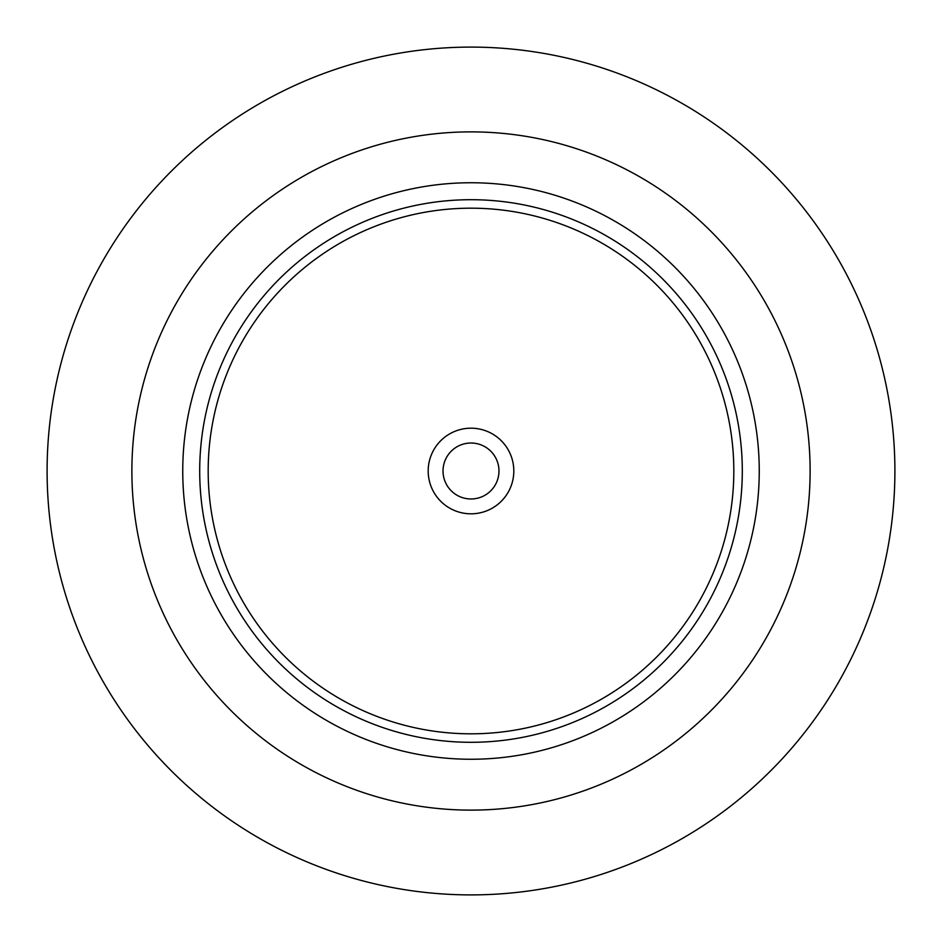 <?xml version="1.0" encoding="UTF-8"?>
<svg xmlns="http://www.w3.org/2000/svg" width="942" height="942" viewBox="0 0 942 942"><rect width="100%" height="100%" fill="white"/><g stroke="black" fill="none" stroke-linecap="round" stroke-linejoin="round"><path stroke-width="1.41" d="M428.186 471A42.814 42.814 0 0 0 471 513.814A42.814 42.814 0 0 0 513.814 471A42.814 42.814 0 0 0 471 428.186A42.814 42.814 0 0 0 428.186 471M443.023 471A27.977 27.977 0 0 0 471 498.977A27.977 27.977 0 0 0 498.977 471A27.977 27.977 0 0 0 471 443.023A27.977 27.977 0 0 0 443.023 471M199.704 471A271.296 271.296 0 0 1 471 199.704A271.296 271.296 0 0 1 742.296 471A271.296 271.296 0 0 1 471 742.296A271.296 271.296 0 0 1 199.704 471A271.296 271.296 0 0 0 471 742.296A271.296 271.296 0 0 0 742.296 471M47.1 471A423.9 423.9 0 0 1 471 47.1A423.9 423.9 0 0 1 894.9 471A423.9 423.9 0 0 1 471 894.9A423.9 423.9 0 0 1 47.1 471A423.9 423.9 0 0 0 471 894.9A423.9 423.9 0 0 0 894.9 471M208.182 471A262.818 262.818 0 0 1 471 208.182A262.818 262.818 0 0 1 733.818 471A262.818 262.818 0 0 1 471 733.818A262.818 262.818 0 0 1 208.182 471M759.252 471A288.252 288.252 0 0 1 471 759.252A288.252 288.252 0 0 1 182.748 471A288.252 288.252 0 0 1 471 182.748A288.252 288.252 0 0 1 759.252 471M131.88 471A339.12 339.12 0 0 1 471 131.88A339.12 339.12 0 0 1 810.12 471A339.12 339.12 0 0 1 471 810.12A339.12 339.12 0 0 1 131.88 471"/></g></svg>
